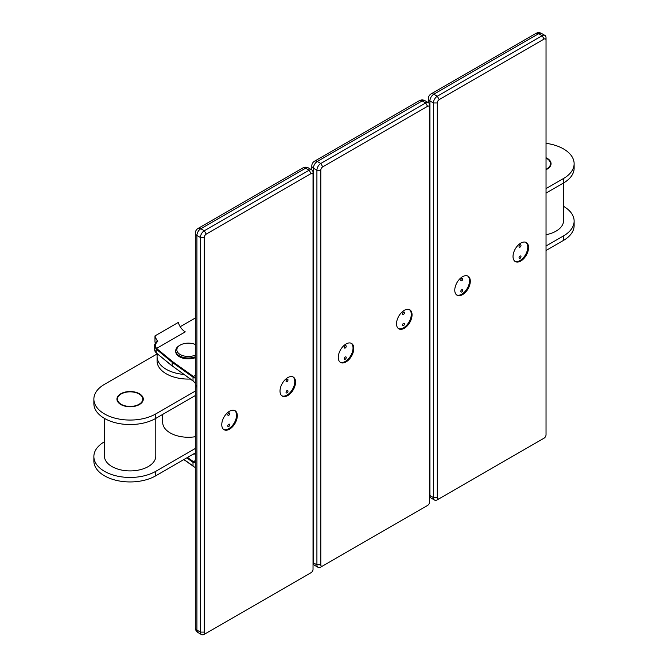 <?xml version="1.0" encoding="UTF-8"?>
<svg xmlns="http://www.w3.org/2000/svg" width="668" height="668" viewBox="0 0 668 668"><rect width="100%" height="100%" fill="white"/><g stroke="black" fill="none" stroke-linecap="round" stroke-linejoin="round"><path stroke-width="1" d="M227.788 414.711A1.369 0.793 120 0 0 228.072 415.346A1.369 0.793 120 0 0 229.132 414.978A1.369 0.793 120 0 0 229.734 413.592A1.369 0.793 120 0 0 229.45 412.966A1.369 0.793 120 0 0 228.389 413.333A1.369 0.793 120 0 0 227.788 414.711M227.788 425.925A1.369 0.793 120 0 0 228.072 426.551A1.369 0.793 120 0 0 229.132 426.184A1.369 0.793 120 0 0 229.734 424.806A1.369 0.793 120 0 0 229.45 424.172A1.369 0.793 120 0 0 228.389 424.539A1.369 0.793 120 0 0 227.788 425.925M286.038 392.291A1.369 0.793 120 0 0 286.321 392.926A1.369 0.793 120 0 0 287.382 392.559A1.369 0.793 120 0 0 287.983 391.172A1.369 0.793 120 0 0 287.699 390.546A1.369 0.793 120 0 0 286.639 390.914A1.369 0.793 120 0 0 286.038 392.291M286.038 381.086A1.369 0.793 120 0 0 286.321 381.712A1.369 0.793 120 0 0 287.382 381.344A1.369 0.793 120 0 0 287.983 379.958A1.369 0.793 120 0 0 287.699 379.332A1.369 0.793 120 0 0 286.639 379.7A1.369 0.793 120 0 0 286.038 381.086M195.306 357.697A12.634 7.29 180 0 1 179.441 356.754A12.634 7.29 180 0 1 175.742 351.602L175.742 350.7A12.634 7.29 180 0 1 179.441 345.548L180.218 345.097A11.531 6.655 0 0 0 180.218 354.516A11.531 6.655 0 0 0 195.306 355.125M221.768 424.689A10.98 6.338 120 0 0 224.047 429.716A10.98 6.338 120 0 0 232.506 426.777A10.98 6.338 120 0 0 237.307 415.721A10.98 6.338 120 0 0 235.027 410.695A10.98 6.338 120 0 0 226.561 413.634A10.98 6.338 120 0 0 221.768 424.689M223.671 429.474A10.98 6.338 120 0 0 231.98 426.059A10.98 6.338 120 0 0 236.53 415.279A10.98 6.338 120 0 0 234.627 410.494M280.017 391.064A10.98 6.338 120 0 0 282.297 396.091A10.98 6.338 120 0 0 290.764 393.143A10.98 6.338 120 0 0 295.557 382.096A10.98 6.338 120 0 0 293.277 377.061A10.98 6.338 120 0 0 284.819 380.009A10.98 6.338 120 0 0 280.017 391.064M281.921 395.84A10.98 6.338 120 0 0 290.238 392.425A10.98 6.338 120 0 0 294.78 381.645A10.98 6.338 120 0 0 292.876 376.861M206.237 633.206L204.291 634.324A5.494 3.173 -60 0 1 201.544 634.6A5.494 3.173 -60 0 1 200.408 632.087L200.408 237.474A5.494 3.173 -60 0 1 204.291 230.752L309.142 170.215A5.494 3.173 -60 0 1 311.889 169.939A5.494 3.173 -60 0 1 313.033 172.453L313.033 174.699A2.747 1.586 120 0 0 311.088 173.58L206.237 234.109A2.747 1.586 120 0 0 204.291 237.474L204.291 632.087A2.747 1.586 120 0 0 206.237 633.206L311.088 572.668A2.747 1.586 120 0 0 313.033 569.311L313.033 174.699M155.302 343.26A5.494 3.173 -120 0 1 154.976 341.29L154.976 335.904L178.272 322.452A10.713 6.179 -120 0 0 185.261 331.871L156.579 348.429A7.69 4.442 0 0 0 156.638 348.479L172.62 361.655L193.419 376.485L194.271 377.537L193.035 377.161L172.194 362.298L172.194 365.889L193.227 381.01M157.155 341.44L157.757 341.415C155.076 343.586 154.684 345.924 156.579 348.429L156.128 349.055L154.7 345.774L157.155 341.44L157.757 341.415A10.713 6.179 -120 0 1 154.976 335.904M195.306 318.001L180.21 326.719M183.992 459.5L193.035 465.947L192.994 462.331L193.419 461.688L195.306 462.323M193.035 465.947L194.271 466.99A10.98 6.338 -120 0 0 195.306 467.316M183.867 459.584L194.271 466.99M195.306 378.414A10.98 6.338 -120 0 0 194.271 377.537M192.994 380.718L193.035 377.161M193.035 380.743L195.306 383.323M196.409 385.419A5.494 3.173 60 0 1 196.918 387.924M195.306 462.406L193.035 462.356M309.159 573.787A5.494 3.173 -60 0 1 309.142 573.795L311.088 572.668L309.142 573.795M139.445 393.753A13.185 7.607 0 0 0 125.075 392.099A13.185 7.607 0 0 0 116.942 399.13A13.185 7.607 0 0 0 120.799 404.516A13.185 7.607 0 0 0 135.161 406.161A13.185 7.607 0 0 0 143.303 399.13A13.185 7.607 0 0 0 139.445 393.753A13.185 7.607 0 0 0 125.075 392.099A13.185 7.607 0 0 0 116.942 399.13A13.185 7.607 0 0 0 120.799 404.516A13.185 7.607 0 0 0 135.161 406.161A13.185 7.607 0 0 0 143.303 399.13A13.185 7.607 0 0 0 139.445 393.753M157.356 353.815L104.492 384.334A36.247 20.925 0 0 0 93.871 399.13A36.247 20.925 0 0 0 116.249 418.469A36.247 20.925 0 0 0 155.753 413.926L195.306 391.089M93.871 399.13L93.871 403.614A36.247 20.925 0 0 0 116.249 422.953A36.247 20.925 0 0 0 155.753 418.41L195.306 395.573M104.442 441.757A36.247 20.925 0 0 0 93.871 456.528L93.871 461.012A36.247 20.925 0 0 0 116.249 480.35A36.247 20.925 0 0 0 155.753 475.808L195.306 452.971M93.871 456.528A36.247 20.925 0 0 0 116.249 475.866A36.247 20.925 0 0 0 155.753 471.324L195.306 448.487M104.442 418.385L104.442 456.077A25.676 14.821 0 0 0 111.965 466.565A25.676 14.821 0 0 0 139.946 469.779A25.676 14.821 0 0 0 155.794 456.077L155.794 418.385M195.306 436.722A25.676 14.821 180 0 1 170.215 432.931A25.676 14.821 180 0 1 162.7 422.452L162.7 414.402M139.053 393.978A12.634 7.29 0 0 0 125.283 392.392A12.634 7.29 0 0 0 117.493 399.13A12.634 7.29 0 0 0 121.192 404.29A12.634 7.29 0 0 0 134.953 405.868A12.634 7.29 0 0 0 142.752 399.13A12.634 7.29 0 0 0 139.053 393.978M157.414 353.865A31.304 18.069 0 0 0 157.072 356.528A31.304 18.069 0 0 0 183.925 374.422M157.072 356.528L157.072 361.012A31.304 18.069 0 0 0 190.413 379.048M193.161 454.215A31.304 18.069 0 0 0 195.306 453.973M195.306 356.796A12.634 7.29 180 0 1 179.441 355.86A12.634 7.29 180 0 1 175.742 350.7M195.306 344.488A11.531 6.655 0 0 0 180.218 345.097M547.201 158.333A13.185 7.607 0 0 0 546.032 157.74A13.185 7.607 0 0 1 547.201 158.333A13.185 7.607 0 0 1 551.058 163.718A13.185 7.607 0 0 0 547.201 158.333M546.032 188.601L563.508 178.515A36.247 20.925 0 0 0 574.129 163.718A36.247 20.925 0 0 0 563.508 148.914A36.247 20.925 0 0 0 546.032 143.328M546.032 169.689A13.185 7.607 0 0 0 551.058 163.718A13.185 7.607 0 0 1 546.032 169.689M546.032 193.085L563.508 182.999A36.247 20.925 0 0 0 574.129 168.202L574.129 163.718M546.032 250.483L563.508 240.396A36.247 20.925 0 0 0 574.129 225.6L574.129 221.116A36.247 20.925 0 0 0 563.558 206.337M546.032 245.999L563.508 235.913A36.247 20.925 0 0 0 574.129 221.116M563.558 182.974L563.558 220.665A25.676 14.821 180 0 1 546.032 234.719M546.032 169.28A12.634 7.29 0 0 0 550.507 163.718A12.634 7.29 0 0 0 546.808 158.558A12.634 7.29 0 0 0 546.032 158.149M344.287 347.452A1.369 0.793 120 0 0 344.579 348.078A1.369 0.793 120 0 0 345.632 347.711A1.369 0.793 120 0 0 346.233 346.333A1.369 0.793 120 0 0 345.949 345.707A1.369 0.793 120 0 0 344.888 346.074A1.369 0.793 120 0 0 344.287 347.452M344.287 358.666A1.369 0.793 120 0 0 344.579 359.292A1.369 0.793 120 0 0 345.632 358.925A1.369 0.793 120 0 0 346.233 357.539A1.369 0.793 120 0 0 345.949 356.912A1.369 0.793 120 0 0 344.888 357.28A1.369 0.793 120 0 0 344.287 358.666M402.545 325.032A1.369 0.793 120 0 0 402.829 325.658A1.369 0.793 120 0 0 403.881 325.291A1.369 0.793 120 0 0 404.482 323.913A1.369 0.793 120 0 0 404.198 323.279A1.369 0.793 120 0 0 403.138 323.646A1.369 0.793 120 0 0 402.545 325.032M402.545 313.818A1.369 0.793 120 0 0 402.829 314.453A1.369 0.793 120 0 0 403.881 314.085A1.369 0.793 120 0 0 404.482 312.699A1.369 0.793 120 0 0 404.198 312.073A1.369 0.793 120 0 0 403.138 312.44A1.369 0.793 120 0 0 402.545 313.818M338.275 357.43A10.98 6.338 120 0 0 340.546 362.457A10.98 6.338 120 0 0 349.013 359.518A10.98 6.338 120 0 0 353.806 348.462A10.98 6.338 120 0 0 351.527 343.435A10.98 6.338 120 0 0 343.068 346.375A10.98 6.338 120 0 0 338.275 357.43M340.171 362.206A10.98 6.338 120 0 0 348.487 358.791A10.98 6.338 120 0 0 353.03 348.011A10.98 6.338 120 0 0 351.126 343.235M396.525 323.796A10.98 6.338 120 0 0 398.796 328.823A10.98 6.338 120 0 0 407.263 325.884A10.98 6.338 120 0 0 412.056 314.828A10.98 6.338 120 0 0 409.785 309.802A10.98 6.338 120 0 0 401.318 312.741A10.98 6.338 120 0 0 396.525 323.796M398.42 328.581A10.98 6.338 120 0 0 406.737 325.166A10.98 6.338 120 0 0 411.279 314.386A10.98 6.338 120 0 0 409.384 309.601M322.736 565.946L320.799 567.065A5.494 3.173 -60 0 1 318.051 567.341A5.494 3.173 -60 0 1 316.916 564.827L316.916 170.215A5.494 3.173 -60 0 1 320.799 163.485L425.65 102.955A5.494 3.173 -60 0 1 428.397 102.68A5.494 3.173 -60 0 1 429.532 105.193L429.532 107.439A2.747 1.586 120 0 0 427.587 106.312L322.736 166.85A2.747 1.586 120 0 0 320.799 170.215L320.799 564.827A2.747 1.586 120 0 0 322.736 565.946L427.587 505.409A2.747 1.586 120 0 0 429.532 502.044L429.532 107.439M313.417 392.408A5.494 3.173 60 0 1 313.033 394.137M425.666 506.519A5.494 3.173 -60 0 1 425.65 506.528L427.587 505.409L425.65 506.528M460.795 280.193A1.369 0.793 120 0 0 461.079 280.819A1.369 0.793 120 0 0 462.139 280.451A1.369 0.793 120 0 0 462.732 279.065A1.369 0.793 120 0 0 462.448 278.439A1.369 0.793 120 0 0 461.396 278.806A1.369 0.793 120 0 0 460.795 280.193M460.795 291.398A1.369 0.793 120 0 0 461.079 292.033A1.369 0.793 120 0 0 462.139 291.666A1.369 0.793 120 0 0 462.732 290.279A1.369 0.793 120 0 0 462.448 289.653A1.369 0.793 120 0 0 461.396 290.021A1.369 0.793 120 0 0 460.795 291.398M519.044 257.773A1.369 0.793 120 0 0 519.328 258.399A1.369 0.793 120 0 0 520.389 258.032A1.369 0.793 120 0 0 520.99 256.646A1.369 0.793 120 0 0 520.706 256.019A1.369 0.793 120 0 0 519.646 256.387A1.369 0.793 120 0 0 519.044 257.773M519.044 246.559A1.369 0.793 120 0 0 519.328 247.185A1.369 0.793 120 0 0 520.389 246.818A1.369 0.793 120 0 0 520.99 245.44A1.369 0.793 120 0 0 520.706 244.814A1.369 0.793 120 0 0 519.646 245.181A1.369 0.793 120 0 0 519.044 246.559M454.774 290.171A10.98 6.338 120 0 0 457.046 295.198A10.98 6.338 120 0 0 465.512 292.25A10.98 6.338 120 0 0 470.305 281.203A10.98 6.338 120 0 0 468.034 276.168A10.98 6.338 120 0 0 459.567 279.115A10.98 6.338 120 0 0 454.774 290.171M456.678 294.947A10.98 6.338 120 0 0 464.986 291.532A10.98 6.338 120 0 0 469.529 280.752A10.98 6.338 120 0 0 467.633 275.967M513.024 256.537A10.98 6.338 120 0 0 515.304 261.564A10.98 6.338 120 0 0 523.762 258.625A10.98 6.338 120 0 0 528.555 247.569A10.98 6.338 120 0 0 526.284 242.542A10.98 6.338 120 0 0 517.817 245.482A10.98 6.338 120 0 0 513.024 256.537M514.928 261.313A10.98 6.338 120 0 0 523.236 257.898A10.98 6.338 120 0 0 527.778 247.118A10.98 6.338 120 0 0 525.883 242.342M439.243 498.679L437.298 499.806A5.494 3.173 -60 0 1 434.551 500.073A5.494 3.173 -60 0 1 433.415 497.56L433.415 102.955A5.494 3.173 -60 0 1 437.298 96.225L542.149 35.688A5.494 3.173 -60 0 1 544.896 35.421A5.494 3.173 -60 0 1 546.032 37.934L546.032 40.172A2.747 1.586 120 0 0 544.094 39.053L439.243 99.59A2.747 1.586 120 0 0 437.298 102.955L437.298 497.56A2.747 1.586 120 0 0 439.243 498.679L544.094 438.15A2.747 1.586 120 0 0 546.032 434.785L546.032 40.172M429.916 325.141A5.494 3.173 60 0 1 429.532 326.877M542.165 439.26A5.494 3.173 -60 0 1 542.149 439.268L544.094 438.15L542.149 439.268M204.291 237.474L200.408 237.474L196.918 235.462L196.918 630.066L200.408 632.087L204.291 632.087M311.088 173.58L309.142 170.215L305.652 168.194L200.801 228.732L204.291 230.752L206.237 234.109M187.516 457.471L193.419 461.688L195.306 460.594M193.419 376.485L195.306 375.399M154.717 349.614A8.241 4.76 0 0 0 154.7 349.965A8.241 4.76 0 0 0 156.187 352.696L156.187 349.105A8.241 4.76 180 0 1 156.128 349.055M172.286 366.122L172.269 366.114A0.551 0.551 0 0 0 172.302 366.139L156.287 352.938L172.169 365.872L172.169 362.281L156.187 349.105L156.638 348.479M192.994 462.331L186.773 457.897M311.889 169.939L308.399 167.927A5.494 3.173 120 0 0 305.652 168.194A5.494 3.173 60 0 0 302.905 167.927L198.054 228.456A5.494 3.173 60 0 1 200.801 228.732A5.494 3.173 120 0 0 196.918 235.462A5.494 3.173 0 0 1 195.306 233.215L195.306 627.828A5.494 3.173 0 0 0 196.918 630.066A5.494 3.173 120 0 0 198.054 632.579L201.544 634.6M172.194 362.298L172.62 361.655L172.194 362.298M157.264 341.189C155.043 343.402 154.183 344.938 154.7 345.774L154.7 349.965L156.546 352.988M193.77 381.528L172.569 366.156M155.753 413.926L155.753 418.41M155.753 475.808L155.753 471.324M563.508 178.515L563.508 182.999M563.508 240.396L563.508 235.913M320.799 170.215L316.916 170.215L313.417 168.194L313.417 562.807L316.916 564.827L320.799 564.827M427.587 106.312L425.65 102.955L422.151 100.935L317.3 161.472L320.799 163.485L322.736 166.85M428.397 102.68L424.898 100.659A5.494 3.173 120 0 0 422.151 100.935A5.494 3.173 60 0 0 419.404 100.659L314.553 161.197A5.494 3.173 60 0 1 317.3 161.472A5.494 3.173 120 0 0 313.417 168.194A5.494 3.173 0 0 1 311.806 165.956L311.806 169.897M313.033 562.556A5.494 3.173 0 0 0 313.417 562.807A5.494 3.173 120 0 0 314.553 565.32L318.051 567.341M437.298 102.955L433.415 102.955L429.916 100.935L429.916 495.547L433.415 497.56L437.298 497.56M544.094 39.053L542.149 35.688L538.659 33.676L433.808 94.205L437.298 96.225L439.243 99.59M544.896 35.421L541.406 33.4A5.494 3.173 120 0 0 538.659 33.676A5.494 3.173 60 0 0 535.911 33.4L431.06 93.938A5.494 3.173 60 0 1 433.808 94.205A5.494 3.173 120 0 0 429.916 100.935A5.494 3.173 0 0 1 428.313 98.689L428.313 102.63M429.532 495.297A5.494 3.173 0 0 0 429.916 495.547A5.494 3.173 120 0 0 431.06 498.061L434.551 500.073M195.306 627.828A5.494 5.494 0 0 0 198.054 632.579M198.054 228.456A5.494 5.494 0 0 0 195.306 233.215M308.399 167.927A5.494 5.494 0 0 0 302.905 167.927M313.033 564.017A5.494 5.494 0 0 0 314.553 565.32M314.553 161.197A5.494 5.494 0 0 0 311.806 165.956M424.898 100.659A5.494 5.494 0 0 0 419.404 100.659M429.532 496.75A5.494 5.494 0 0 0 431.06 498.061M431.06 93.938A5.494 5.494 0 0 0 428.313 98.689M541.406 33.4A5.494 5.494 0 0 0 535.911 33.4"/></g></svg>
